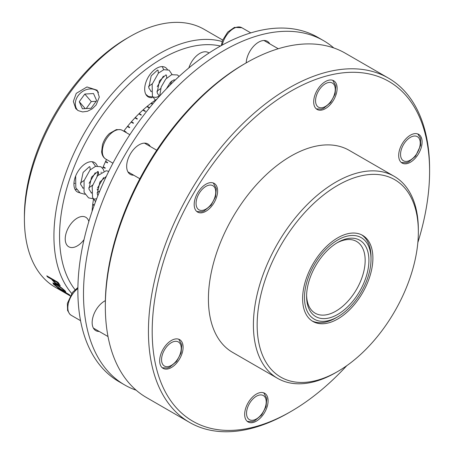 <?xml version="1.0" encoding="UTF-8"?>
<svg xmlns="http://www.w3.org/2000/svg" width="454" height="454" viewBox="0 0 454 454"><rect width="100%" height="100%" fill="white"/><g stroke="black" fill="none" stroke-linecap="round" stroke-linejoin="round"><path stroke-width="0.68" d="M155.552 100.669L155.058 100.385M152.504 104.244L150.966 103.359M147.255 106.304L149.553 107.757A95.227 54.979 120 0 0 149.275 107.973L146.897 106.599M143.203 109.8L145.422 111.196A95.227 54.979 120 0 0 145.149 111.434L142.857 110.112M139.202 113.545L141.359 114.896A95.227 54.979 120 0 0 141.086 115.151L138.873 113.869M135.269 117.535L137.375 118.84A95.227 54.979 120 0 0 137.114 119.113L134.957 117.864M131.422 121.746L133.487 123.011A95.227 54.979 120 0 0 133.232 123.301L131.127 122.081M127.682 126.161L129.713 127.398A95.227 54.979 120 0 0 129.469 127.699L127.404 126.507M124.061 130.775L126.07 131.983A95.227 54.979 120 0 0 125.832 132.296L123.794 131.121M105.623 161.363L107.638 162.526A95.227 54.979 120 0 0 107.473 162.884L105.447 161.749M103.217 166.766L105.254 167.94A95.227 54.979 120 0 0 105.101 168.298L103.047 167.163M101.026 172.191L101.355 172.384M97.264 189.278L98.036 189.721A95.227 54.979 120 0 0 97.945 190.084L97.201 189.755M95.913 200.401A95.227 54.979 120 0 0 95.862 200.747L95.913 200.401M92.758 204.175L94.296 205.066M92.23 209.203L92.724 209.487M92.582 209.901L92.19 209.674M92.219 209.345L92.684 209.617M94.148 205.48L92.701 204.646M92.741 204.306L94.256 205.18M98.036 189.721L97.814 190.107M97.252 189.375L97.899 189.749M101.004 172.248L101.304 172.418M105.254 167.94L104.982 168.281M103.2 166.805L105.135 167.918M107.638 162.526L107.36 162.855M105.612 161.391L107.524 162.498M125.832 132.296L123.823 131.087M125.991 131.887L125.758 132.199M129.469 127.699L127.438 126.462M129.645 127.296L129.401 127.597M133.232 123.301L131.172 122.03M133.425 122.903L133.175 123.187M137.114 119.113L135.008 117.807M141.086 115.151L138.935 113.801M145.149 111.434L142.936 110.038M149.275 107.973L146.988 106.525M152.584 104.148L151.074 103.274M151.347 103.069L152.788 103.904M155.643 100.572L155.177 100.3M155.45 100.113L155.841 100.34M70.16 295.86L55.246 287.246A148.906 85.971 -60 0 1 24.408 219.078A148.906 85.971 -60 0 1 129.696 36.712A148.906 85.971 -60 0 1 204.147 29.334L222.693 40.037M129.696 36.712L126.882 38.335A144.928 83.678 120 0 0 24.408 215.832L24.408 219.078M222.148 41.524A148.906 85.971 120 0 0 86.691 129.067A148.906 85.971 120 0 0 71.698 293.454M65.194 290.952L65.864 292.143L57.198 287.138L53.476 284.181L52.914 282.848L56.5 284.493L61.591 287.859L65.194 290.952M60.269 285.941L58.305 285.277L55.275 283.183L52.346 280.22A148.906 85.971 -60 0 1 51.705 279.329L47.511 276.906A148.906 85.971 -60 0 1 46.773 275.833L58.021 282.326A148.906 85.971 120 0 0 59.429 284.34L60.257 285.963M63.429 291.899L62.102 291.127A148.906 85.971 -60 0 1 57.783 287.995L69.025 294.487A148.906 85.971 120 0 0 69.99 295.248L60.076 289.521A148.906 85.971 120 0 0 63.429 291.899M76.244 93.376L86.958 86.952L97.162 90.215L99.295 97.065L96.203 104.902L92.298 108.784L87.531 111.27L82.588 111.928L78.167 110.623L75.767 108.625L73.344 101.441L76.244 93.376M156.874 99.148A99.205 57.278 120 0 0 123.749 131.183M106.514 159.496A99.205 57.278 120 0 0 102.615 168.207M93.49 199.3A99.205 57.278 120 0 0 92.071 211.399M75.006 289.697A144.928 83.678 -60 0 1 91.441 131.927A144.928 83.678 -60 0 1 220.531 46.024M84.03 239.616A17.031 9.835 -60 0 1 68.747 246.766A17.031 9.835 -60 0 1 66 233.606A17.031 9.835 -60 0 1 76.51 218.573A17.031 9.835 -60 0 1 85.778 217.267A17.031 9.835 -60 0 1 88.842 221.501M79.7 192.723A17.031 9.835 -60 0 1 77.452 191.98A17.031 9.835 -60 0 1 74.706 178.819A17.031 9.835 -60 0 1 85.216 163.786A17.031 9.835 -60 0 1 94.483 162.481A17.031 9.835 -60 0 1 97.298 165.977M97.968 171.516A17.031 9.835 -60 0 1 96.997 176.447M92.565 185.062A17.031 9.835 -60 0 1 92.224 185.499M152.192 97.638A17.031 9.835 -60 0 1 148.214 96.889A17.031 9.835 -60 0 1 148.214 77.22A17.031 9.835 -60 0 1 165.245 67.391A17.031 9.835 -60 0 1 167.367 69.479M188.841 67.935A17.031 9.835 -60 0 1 208.341 52.562A17.031 9.835 -60 0 1 209.01 53.016M64.23 290.974L63.906 290.208L61.29 288.023L57.369 285.487L54.253 284.147L54.775 284.936L61.398 289.521L64.23 290.974L64.769 290.532M55.411 282.825L58.702 284.658L58.089 283.529A148.906 85.971 -60 0 1 57.465 282.655L52.982 280.067A148.906 85.971 120 0 0 53.493 280.788L55.411 282.825M58.691 284.681L59.196 284.017L58.691 284.681M57.823 282.212L57.465 282.655M53.339 279.619L52.982 280.067M47.869 276.463L47.511 276.906M52.062 278.887L51.705 279.329M246.187 62.896A17.558 10.141 -60 0 1 254.149 45.689A17.558 10.141 -60 0 1 267.366 41.314A17.558 10.141 -60 0 1 269.778 43.856M99.199 331.448A17.558 10.141 -60 0 1 95.788 330.631A17.558 10.141 -60 0 1 92.61 318.458A17.558 10.141 -60 0 1 101.628 303.187A17.558 10.141 -60 0 1 105.368 300.65M133.709 175.193A17.558 10.141 -60 0 1 130.304 174.376A17.558 10.141 -60 0 1 130.304 154.099A17.558 10.141 -60 0 1 147.862 143.958A17.558 10.141 -60 0 1 148.061 144.077A17.558 10.141 -60 0 1 150.28 146.5M136.189 390.207A198.807 114.783 -60 0 1 124.668 384.947L119.044 381.701A198.807 114.783 -60 0 1 119.044 152.141A198.807 114.783 -60 0 1 317.851 37.359L323.475 40.605A198.807 114.783 -60 0 1 325.694 41.944A198.807 114.783 -60 0 1 333.792 47.948M124.668 384.947A198.807 114.783 -60 0 1 124.668 155.387A198.807 114.783 -60 0 1 323.475 40.605M245.903 63.061L244.031 64.139A196.156 113.25 120 0 0 105.328 304.379L105.328 306.546A198.807 114.783 -60 0 1 245.903 63.061A198.807 114.783 -60 0 1 345.312 53.214L388.42 78.099A198.807 114.783 120 0 0 189.613 192.882A198.807 114.783 120 0 0 189.613 422.441A198.807 114.783 120 0 0 289.022 412.595L290.895 411.511A196.156 113.25 -60 0 1 152.192 331.437A196.156 113.25 -60 0 1 290.889 91.192A196.156 113.25 -60 0 1 429.592 171.277A196.156 113.25 -60 0 1 417.845 242.578M189.613 422.441L146.506 397.556A198.807 114.783 -60 0 1 105.328 306.546M429.592 171.277L429.592 169.109A198.807 114.783 120 0 0 388.42 78.099M418.35 231.875L418.35 229.713A116.633 67.34 120 0 0 394.191 176.317A116.633 67.34 120 0 0 277.559 243.656A116.633 67.34 120 0 0 277.559 378.335A116.633 67.34 120 0 0 335.881 372.558L337.753 371.474A113.982 65.807 -60 0 1 257.151 324.939A113.982 65.807 -60 0 1 337.753 185.34A113.982 65.807 -60 0 1 418.35 231.875A113.982 65.807 -60 0 1 356.844 357.803A113.982 65.807 -60 0 1 337.753 371.474M394.191 176.317L349.205 150.348A116.633 67.34 120 0 0 232.573 217.687A116.633 67.34 120 0 0 232.579 352.361L277.559 378.335M346.079 313.027A49.702 28.693 120 0 0 371.593 269.818A49.702 28.693 120 0 0 362.604 235.365A49.702 28.693 120 0 0 312.902 264.063A49.702 28.693 120 0 0 312.902 321.449A49.702 28.693 120 0 0 346.079 313.027M346.771 365.686A196.156 113.25 -60 0 1 323.753 387.983A196.156 113.25 -60 0 1 290.895 411.511M174.166 365.538A16.565 9.562 -60 0 1 163.105 368.347A16.565 9.562 -60 0 1 163.105 349.217A16.565 9.562 -60 0 1 179.671 339.654A16.565 9.562 -60 0 1 182.673 351.135A16.565 9.562 -60 0 1 174.166 365.538M197.433 211.978A16.565 9.562 -60 0 1 197.711 192.802A16.565 9.562 -60 0 1 214.186 183.399A16.565 9.562 -60 0 1 214.186 202.529A16.565 9.562 -60 0 1 197.621 212.092A16.565 9.562 -60 0 1 197.433 211.978M314.162 97.797A16.565 9.562 -60 0 1 333.69 80.75A16.565 9.562 -60 0 1 333.69 99.88A16.565 9.562 -60 0 1 317.125 109.448A16.565 9.562 -60 0 1 314.162 97.797M407.618 137.17A16.565 9.562 -60 0 1 418.679 134.361A16.565 9.562 -60 0 1 418.679 153.492A16.565 9.562 -60 0 1 402.113 163.06A16.565 9.562 -60 0 1 399.117 151.574A16.565 9.562 -60 0 1 407.618 137.17M267.622 404.911A16.565 9.562 -60 0 1 248.094 421.959A16.565 9.562 -60 0 1 248.094 402.829A16.565 9.562 -60 0 1 264.665 393.26A16.565 9.562 -60 0 1 267.622 404.911M336.8 242.992A41.416 23.914 -60 0 1 356.583 241.46A41.416 23.914 -60 0 1 356.589 289.283A41.416 23.914 -60 0 1 315.167 313.198A41.416 23.914 -60 0 1 306.603 295.293M311.983 320.882A49.702 28.693 120 0 0 335.875 317.908L337.753 316.824A47.051 27.166 -60 0 1 304.481 297.614A47.051 27.166 -60 0 1 337.753 239.99A47.051 27.166 -60 0 1 371.02 259.2A47.051 27.166 -60 0 1 337.753 316.824M371.02 259.2L371.02 257.038A49.702 28.693 120 0 0 361.645 234.854M306.592 296.4A44.066 25.441 120 0 0 337.753 314.389A44.066 25.441 120 0 0 368.915 260.42A44.066 25.441 120 0 0 337.753 242.425A44.066 25.441 120 0 0 306.592 296.4M77.765 110.373A13.745 10.998 139.3 0 1 80.733 92.866A13.745 10.998 139.3 0 1 98.518 92.361M91.118 108.262L82.418 108.784L79.268 101.685L84.807 94.057L93.501 93.535L96.657 100.635L91.118 108.262M96.18 101.293L91.288 101.582L84.807 94.057M91.288 101.582L86.22 108.557M85.233 108.614L79.268 101.685M64.105 289.924L63.906 290.208M57.613 285.157L57.369 285.487M54.134 283.251L53.476 284.181M58.492 283.018L58.089 283.529M59.224 284.051L58.305 285.277M52.982 279.414L52.346 280.22M55.496 282.893L55.275 283.183M110.702 133.703A16.565 9.562 120 0 0 105.776 159.065C103.342 157.566 101.963 155.137 101.634 151.778L102.468 144.724C103.858 140.337 106.185 136.603 109.437 133.516L116.326 129.611L120.707 129.674L122.342 130.372A16.565 9.562 120 0 0 110.702 133.703M203.08 188.489A13.915 8.036 120 0 0 199.153 209.907A13.915 8.036 120 0 0 215.48 194.834A13.915 8.036 120 0 0 203.08 188.489M221.206 45.644L222.596 40.287L227.704 32.109L234.423 27.388L241.846 27.728A16.565 9.562 120 0 0 241.602 27.592A16.565 9.562 120 0 0 222.256 45.065M332.158 82.934A13.915 8.036 120 0 0 315.831 98.007A13.915 8.036 120 0 0 328.231 104.358A13.915 8.036 120 0 0 332.158 82.934M419.973 145.802A13.915 8.036 120 0 0 407.573 139.452A13.915 8.036 120 0 0 403.64 160.875A13.915 8.036 120 0 0 419.973 145.802M249.626 419.774A13.915 8.036 120 0 0 265.953 404.701A13.915 8.036 120 0 0 253.559 398.351A13.915 8.036 120 0 0 249.626 419.774M77.884 288.545A16.565 9.562 120 0 0 68.145 304.435A16.565 9.562 120 0 0 71.261 315.32L69.842 314.253L67.595 310.491L67.362 303.403L72.515 292.37L77.901 287.507M161.817 356.906A13.915 8.036 120 0 0 174.211 363.257A13.915 8.036 120 0 0 178.144 341.834A13.915 8.036 120 0 0 161.817 356.906M54.701 283.523L54.253 284.147M73.974 182.922L74.87 183.512M80.386 183.002L84.138 180.425M90.221 169.819L89.949 166.919L89.387 166.686L83.116 172.412L80.568 184.313L83.235 188.342M88.751 187.837L92.508 185.249M98.586 174.642L98.325 171.76L97.763 171.51L91.526 177.162L88.916 189.029L91.6 193.177M97.122 192.661L99.789 190.992M106.327 176.345L99.908 181.975L97.264 193.767L97.865 195.714M96.685 198.71L94.665 199.073L88.558 197.859L84.075 192.297L84.064 180.686L90.034 170L95.533 166.334L100.93 166.737L103.211 169.115L103.966 171.147M103.626 177.554L97.479 188.121M91.566 192.627L91.072 192.865M85.017 194.301L80.171 193.012L75.818 187.752L75.648 176.027M92.264 161.743L95.601 166.317M95.261 172.719L89.115 183.285M83.201 187.791L82.702 188.035M76.652 189.471L75.012 189.329M108.778 171.3L106.111 170.783L97.548 175.777L92.202 186.384L92.554 197.416L95.539 201.712M148.52 86.391L152.272 83.808M158.35 73.202L158.077 70.302L157.51 70.075L151.188 75.892L148.73 87.838L151.364 91.731M156.885 91.22L160.637 88.638M166.72 78.031L166.465 75.165L165.846 74.904L159.496 80.829L157.112 92.73L159.36 96.356M174.96 80.273L174.217 79.734L170.517 82.06L166.419 88.768M159.694 95.981L161.181 86.992L165.755 79.075L171.606 74.7L177.435 74.961L179.097 76.408M155.654 100.555L152.413 96.225L152.158 84.211L158.423 73.128L163.803 69.683L169.058 70.126L172.094 74.53M171.754 80.943L170.256 84.864M159.643 96.038L155.972 97.383L148.299 96.401L145.813 94.313M162.237 66.59L163.729 69.7M163.389 76.107L157.243 86.68M151.33 91.18L150.836 91.424M105.776 159.065L112.927 163.196M127.886 171.833L139.843 178.734M122.342 130.372L129.827 134.69M144.451 143.135L156.743 150.234M196.792 211.507L201.763 211.768L204.13 210.957L211.059 205.265L215.588 196.752L216.32 188.569L213.267 182.973M241.846 27.728L250.784 32.887M263.956 40.491L278.245 48.743M316.296 108.864L321.262 109.125L323.628 108.313L330.563 102.621L335.092 94.109L335.824 85.925L332.771 80.33M401.285 162.475L406.256 162.736L408.617 161.919L415.552 156.233L420.705 145.201L420.483 138.158L417.759 133.936M247.271 421.374L252.265 421.63L254.637 420.801L261.606 415.041L266.038 406.71L266.799 398.464L263.746 392.841M71.261 315.32L80.551 320.683M93.371 328.089L108.012 336.539M162.282 367.763L167.248 368.024L169.614 367.212L176.549 361.52L181.078 353.008L181.804 344.824L178.757 339.229"/></g></svg>
